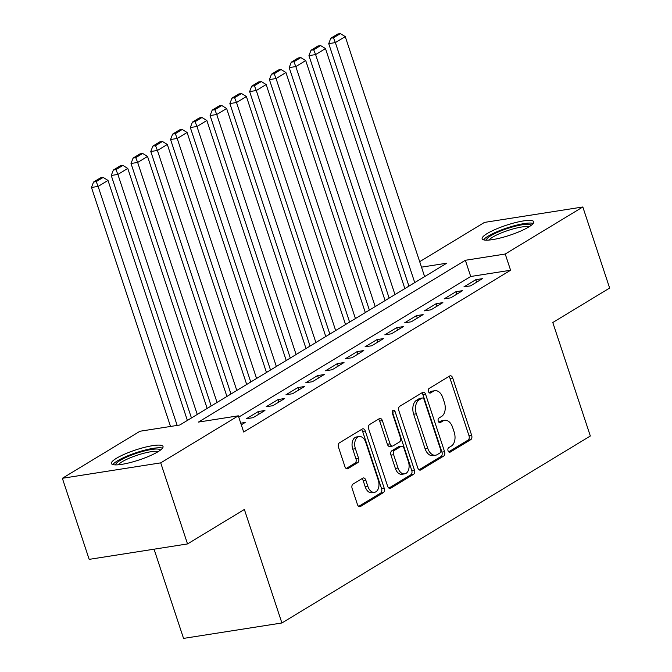 <?xml version="1.0" encoding="UTF-8"?>
<svg xmlns="http://www.w3.org/2000/svg" width="672" height="672" viewBox="0 0 672 672"><rect width="100%" height="100%" fill="white"/><g stroke="black" fill="none" stroke-linecap="round" stroke-linejoin="round"><path stroke-width="1.01" d="M448.048 450.744A2.394 1.52 81.1 0 0 449.778 452.281A2.394 1.52 81.1 0 0 450.148 452.147L470.761 439.648A3.419 2.167 81.1 0 0 471.652 435.288L452.701 377.992A3.419 2.167 81.1 0 0 450.232 375.799A3.419 2.167 81.1 0 0 449.711 375.992L429.089 388.492A2.394 1.52 81.1 0 0 428.467 391.541A2.394 1.52 81.1 0 0 430.198 393.078A2.394 1.52 81.1 0 0 430.567 392.944L433.23 391.331A10.937 6.938 81.1 0 1 434.91 390.709A10.937 6.938 81.1 0 1 442.814 397.748L444.394 402.52A10.937 6.938 81.1 0 1 441.554 416.472L438.883 418.093A2.394 1.52 81.1 0 0 438.262 421.142A2.394 1.52 81.1 0 0 439.992 422.68A2.394 1.52 81.1 0 0 440.353 422.545L443.024 420.932A10.937 6.938 81.1 0 1 444.696 420.311A10.937 6.938 81.1 0 1 452.6 427.35L454.18 432.121A10.937 6.938 81.1 0 1 451.34 446.074L448.669 447.695A2.394 1.52 81.1 0 0 448.048 450.744M116.508 458.254A27.157 5.292 161.7 0 1 144.572 447.342A27.157 5.292 161.7 0 1 163.027 446.468A27.157 5.292 161.7 0 1 157.979 451.744A27.157 5.292 161.7 0 1 129.914 462.655A27.157 5.292 161.7 0 1 111.451 463.529A27.157 5.292 161.7 0 1 116.508 458.254M487.208 233.528A27.157 5.292 161.7 0 1 515.273 222.625A27.157 5.292 161.7 0 1 533.736 221.752A27.157 5.292 161.7 0 1 528.679 227.027A27.157 5.292 161.7 0 1 500.615 237.93A27.157 5.292 161.7 0 1 482.16 238.804A27.157 5.292 161.7 0 1 487.208 233.528M353.018 484.084A3.419 2.167 81.1 0 0 352.128 488.443L357.445 504.521A3.419 2.167 81.1 0 0 359.915 506.722A3.419 2.167 81.1 0 0 360.436 506.528L383.342 492.643A3.419 2.167 81.1 0 0 384.224 488.284L365.282 430.996A3.419 2.167 81.1 0 0 362.804 428.795A3.419 2.167 81.1 0 0 362.284 428.988L339.385 442.865A3.419 2.167 81.1 0 0 338.495 447.224L344.921 466.645A3.419 2.167 81.1 0 0 347.39 468.846A3.419 2.167 81.1 0 0 347.911 468.653L357.714 462.706A3.419 2.167 81.1 0 0 358.604 458.346L355.412 448.72A9.139 5.804 81.1 0 1 359.192 436.54A9.139 5.804 81.1 0 1 365.795 442.428L378.269 480.144A9.139 5.804 81.1 0 1 374.497 492.324A9.139 5.804 81.1 0 1 367.886 486.436L365.812 480.152A3.419 2.167 81.1 0 0 363.342 477.952A3.419 2.167 81.1 0 0 362.821 478.145L353.018 484.084M419.689 261.677L484.47 222.407L582.826 206.984L609.638 288.053L552.796 322.51L590.335 436.01L281.904 622.978L244.373 509.477L187.53 543.934L160.717 462.865L62.362 478.288L139.961 431.248L179.836 424.998L446.746 263.197L421.504 267.154M582.826 206.984L505.226 254.024L465.352 260.282L198.442 422.083L238.316 415.825L160.717 462.865M238.316 415.825L243.684 432.037L510.586 270.245L505.226 254.024M417.799 467.939A3.419 2.167 81.1 0 0 420.269 470.131A3.419 2.167 81.1 0 0 420.79 469.938L443.696 456.061A3.419 2.167 81.1 0 0 444.578 451.702L425.636 394.405A3.419 2.167 81.1 0 0 423.158 392.204A3.419 2.167 81.1 0 0 422.638 392.398L399.739 406.283A3.419 2.167 81.1 0 0 398.849 410.642L417.799 467.939M413.515 474.356L390.617 488.233A3.419 2.167 81.1 0 1 390.096 488.426A3.419 2.167 81.1 0 1 387.626 486.226L368.676 428.938A3.419 2.167 81.1 0 1 369.566 424.578L379.361 418.631A3.419 2.167 81.1 0 1 379.89 418.438A3.419 2.167 81.1 0 1 382.36 420.638L390.037 443.873A3.419 2.167 81.1 0 0 392.515 446.074A3.419 2.167 81.1 0 0 393.036 445.88L399.538 441.941A3.419 2.167 81.1 0 0 400.42 437.581L392.423 413.389A2.394 1.52 81.1 0 1 393.414 410.206A2.394 1.52 81.1 0 1 395.136 411.743L414.406 469.997A3.419 2.167 81.1 0 1 413.515 474.356L410.861 474.768L388.878 488.09M470.56 285.852L482.42 278.662L475.776 279.703L463.907 286.894L470.56 285.852M450.786 297.83L462.647 290.64L456.002 291.682L444.142 298.872L450.786 297.83M431.012 309.817L442.882 302.627L436.229 303.668L424.368 310.859L431.012 309.817M411.247 321.804L423.108 314.614L416.464 315.655L404.594 322.846L411.247 321.804M391.474 333.791L403.334 326.6L396.69 327.642L384.829 334.832L391.474 333.791M371.7 345.778L383.561 338.579L376.916 339.629L365.056 346.819L371.7 345.778M351.935 357.756L363.796 350.566L357.151 351.607L345.282 358.798L351.935 357.756M332.161 369.743L344.022 362.552L337.378 363.594L325.517 370.784L332.161 369.743M312.388 381.73L324.248 374.539L317.604 375.581L305.743 382.771L312.388 381.73M292.622 393.716L304.483 386.526L297.839 387.568L285.97 394.758L292.622 393.716M272.849 405.703L284.71 398.504L278.065 399.554L266.204 406.745L272.849 405.703M253.075 417.682L264.936 410.491L258.292 411.533L246.431 418.723L253.075 417.682M510.586 270.245L470.711 276.494L238.745 417.11M240.752 423.175L245.171 422.478L241.298 424.822M154.048 549.184L183.548 638.4L281.904 622.978M187.53 543.934L89.174 559.364L62.362 478.288M470.711 276.494L465.352 260.282M475.776 279.703L476.599 282.19M456.002 291.682L456.826 294.176M436.229 303.668L437.052 306.155M416.464 315.655L417.287 318.142M396.69 327.642L397.513 330.128M376.916 339.629L377.74 342.115M357.151 351.607L357.974 354.102M337.378 363.594L338.201 366.08M317.604 375.581L318.427 378.067M297.839 387.568L298.662 390.054M278.065 399.554L278.888 402.041M258.292 411.533L259.115 414.019M444.696 420.311L442.042 420.722A10.937 6.938 81.1 0 0 440.362 421.344L443.024 420.932M438.892 422.234L440.362 421.344M434.91 390.709L432.247 391.121A10.937 6.938 81.1 0 0 430.576 391.742L433.23 391.331M429.106 392.633L430.576 391.742M448.686 451.836L468.107 440.068A3.419 2.167 81.1 0 0 468.997 435.708L450.047 378.412A3.419 2.167 81.1 0 0 448.795 376.547M419.051 469.804L441.034 456.473A3.419 2.167 81.1 0 0 441.924 452.113L422.974 394.825A3.419 2.167 81.1 0 0 421.722 392.96M440.084 452.894A2.394 1.52 81.1 0 0 440.706 449.845L424.074 399.554A2.394 1.52 81.1 0 0 422.344 398.017A2.394 1.52 81.1 0 0 421.982 398.152L419.168 399.857A10.937 6.938 81.1 0 0 416.321 413.809L427.694 448.182A10.937 6.938 81.1 0 0 435.599 455.221A10.937 6.938 81.1 0 0 437.27 454.6L440.084 452.894M422.344 398.017L419.689 398.429A2.394 1.52 81.1 0 0 419.32 398.563L421.982 398.152M435.599 455.221L432.936 455.641A10.937 6.938 81.1 0 1 425.032 448.602L413.666 414.221A10.937 6.938 81.1 0 1 416.506 400.277L419.32 398.563M392.515 446.074L389.852 446.494A3.419 2.167 81.1 0 1 387.383 444.293L379.697 421.058A3.419 2.167 81.1 0 0 378.445 419.194M410.861 474.768A3.419 2.167 81.1 0 0 411.743 470.408L392.482 412.163A2.394 1.52 81.1 0 0 392.28 411.684M398.017 467.989A9.139 5.804 81.1 0 0 404.62 473.869A9.139 5.804 81.1 0 0 408.4 461.698L404.006 448.4A3.419 2.167 81.1 0 0 401.528 446.208A3.419 2.167 81.1 0 0 401.008 446.401L394.506 450.341A3.419 2.167 81.1 0 0 393.624 454.7L398.017 467.989L395.354 468.401A9.139 5.804 81.1 0 0 401.965 474.289L404.62 473.869M401.528 446.208L398.874 446.62A3.419 2.167 81.1 0 0 398.353 446.813L401.008 446.401M395.354 468.401L390.961 455.112A3.419 2.167 81.1 0 1 391.852 450.752L398.353 446.813M374.497 492.324L371.843 492.744A9.139 5.804 81.1 0 1 365.232 486.856L363.157 480.572A3.419 2.167 81.1 0 0 361.897 478.708M359.192 436.54L356.53 436.96A9.139 5.804 81.1 0 0 352.758 449.14L355.412 448.72M346.172 468.51L355.051 463.126A3.419 2.167 81.1 0 0 355.942 458.766L352.758 449.14M358.697 506.386L380.68 493.063A3.419 2.167 81.1 0 0 381.57 488.704L362.62 431.407A3.419 2.167 81.1 0 0 361.368 429.542M414.742 282.593L335.37 42.596L345.257 36.607L424.628 276.604M333.463 37.792L340.385 33.6L337.73 34.02L330.809 38.212L333.463 37.792L335.37 42.596L328.726 43.638L408.92 286.129M345.257 36.607L340.385 33.6M330.809 38.212L328.726 43.638M486.469 240.173A23.503 4.578 161.7 0 1 490.862 235.687A23.503 4.578 161.7 0 1 514.962 226.296A23.503 4.578 161.7 0 1 531.09 225.422M528.965 226.859A21.764 4.242 -18.3 0 0 512.585 229.068A21.764 4.242 -18.3 0 0 492.727 237.098A21.764 4.242 -18.3 0 0 489.031 240.064M533.224 223.432A26.989 5.258 -18.3 0 0 512.963 226.103A26.989 5.258 -18.3 0 0 488.2 236.107A26.989 5.258 -18.3 0 0 483.571 239.845M115.76 464.898A23.503 4.578 161.7 0 1 140.683 451.996A23.503 4.578 161.7 0 1 160.39 450.139M158.256 451.576A21.764 4.242 -18.3 0 0 141.028 454.028A21.764 4.242 -18.3 0 0 118.331 464.78M162.515 448.148A26.989 5.258 -18.3 0 0 141.07 451.164A26.989 5.258 -18.3 0 0 112.871 464.57M394.976 294.58L315.605 54.583L325.483 48.586L404.855 288.59M313.698 49.778L320.62 45.587L317.957 45.998L311.035 50.198L313.698 49.778L315.605 54.583L308.952 55.625L389.147 298.116M325.483 48.586L320.62 45.587M311.035 50.198L308.952 55.625M375.203 306.566L295.831 66.57L305.718 60.572L385.09 300.577M293.924 61.765L300.846 57.574L298.183 57.985L291.27 62.185L293.924 61.765L295.831 66.57L289.187 67.612L369.382 310.094M305.718 60.572L300.846 57.574M291.27 62.185L289.187 67.612M355.429 318.553L276.058 78.548L285.944 72.559L365.316 312.556M274.151 73.752L281.072 69.552L278.418 69.972L271.496 74.164L274.151 73.752L276.058 78.548L269.413 79.59L349.608 322.081M285.944 72.559L281.072 69.552M271.496 74.164L269.413 79.59M335.664 330.54L256.292 90.535L266.171 84.546L345.542 324.542M254.386 85.739L261.307 81.539L258.644 81.959L251.723 86.15L254.386 85.739L256.292 90.535L249.64 91.577L329.834 334.068M266.171 84.546L261.307 81.539M251.723 86.15L249.64 91.577M315.89 342.518L236.519 102.522L246.406 96.533L325.777 336.529M234.612 97.717L241.534 93.526L238.871 93.946L231.958 98.137L234.612 97.717L236.519 102.522L229.874 103.564L310.069 346.055M246.406 96.533L241.534 93.526M231.958 98.137L229.874 103.564M296.117 354.505L216.745 114.509L226.632 108.511L306.004 348.516M214.838 109.704L221.76 105.512L219.106 105.924L212.184 110.124L214.838 109.704L216.745 114.509L210.101 115.55L290.296 358.033M226.632 108.511L221.76 105.512M212.184 110.124L210.101 115.55M276.352 366.492L196.98 126.496L206.858 120.498L286.23 360.503M195.073 121.691L201.986 117.499L199.332 117.911L192.41 122.111L195.073 121.691L196.98 126.496L190.327 127.537L270.522 370.02M206.858 120.498L201.986 117.499M192.41 122.111L190.327 127.537M256.578 378.479L177.206 138.474L187.093 132.485L266.465 372.481M175.3 133.678L182.221 129.478L179.558 129.898L172.645 134.089L175.3 133.678L177.206 138.474L170.562 139.516L250.757 382.007M187.093 132.485L182.221 129.478M172.645 134.089L170.562 139.516M236.804 390.466L157.433 150.461L167.32 144.472L246.691 384.468M155.526 145.664L162.448 141.464L159.793 141.884L152.872 146.076L155.526 145.664L157.433 150.461L150.788 151.502L230.983 393.994M167.32 144.472L162.448 141.464M152.872 146.076L150.788 151.502M217.039 402.444L137.659 162.448L147.546 156.458L226.918 396.455M135.761 157.643L142.674 153.451L140.02 153.871L133.098 158.063L135.761 157.643L137.659 162.448L131.015 163.489L211.21 405.98M147.546 156.458L142.674 153.451M133.098 158.063L131.015 163.489M197.266 414.431L117.894 174.434L127.781 168.437L207.152 408.442M115.987 169.63L122.909 165.438L120.246 165.85L113.333 170.05L115.987 169.63L117.894 174.434L111.25 175.476L191.444 417.959M127.781 168.437L122.909 165.438M113.333 170.05L111.25 175.476M177.164 425.418L98.12 186.421L108.007 180.424L187.379 420.428M96.214 181.616L103.135 177.425L100.481 177.836L93.559 182.036L96.214 181.616L98.12 186.421L91.476 187.463L170.52 426.46M108.007 180.424L103.135 177.425M93.559 182.036L91.476 187.463M449.392 452.264L450.148 452.147M429.811 393.061L430.567 392.944M439.597 422.663L440.353 422.545M450.047 378.412L452.701 377.992M468.997 435.708L471.652 435.288M468.107 440.068L470.761 439.648M422.974 394.825L425.636 394.405M441.924 452.113L444.578 451.702M441.034 456.473L443.696 456.061M419.714 470.114L420.79 469.938M416.506 400.277L419.168 399.857M413.666 414.221L416.321 413.809M425.032 448.602L427.694 448.182M389.533 488.401L390.617 488.233M379.697 421.058L382.36 420.638M387.383 444.293L390.037 443.873M392.482 412.163L395.136 411.743M411.743 470.408L414.406 469.997M391.852 450.752L394.506 450.341M390.961 455.112L393.624 454.7M363.157 480.572L365.812 480.152M365.232 486.856L367.886 486.436M355.942 458.766L358.604 458.346M355.051 463.126L357.714 462.706M346.836 468.821L347.911 468.653M362.62 431.407L365.282 430.996M381.57 488.704L384.224 488.284M380.68 493.063L383.342 492.643M359.36 506.696L360.436 506.528"/></g></svg>
